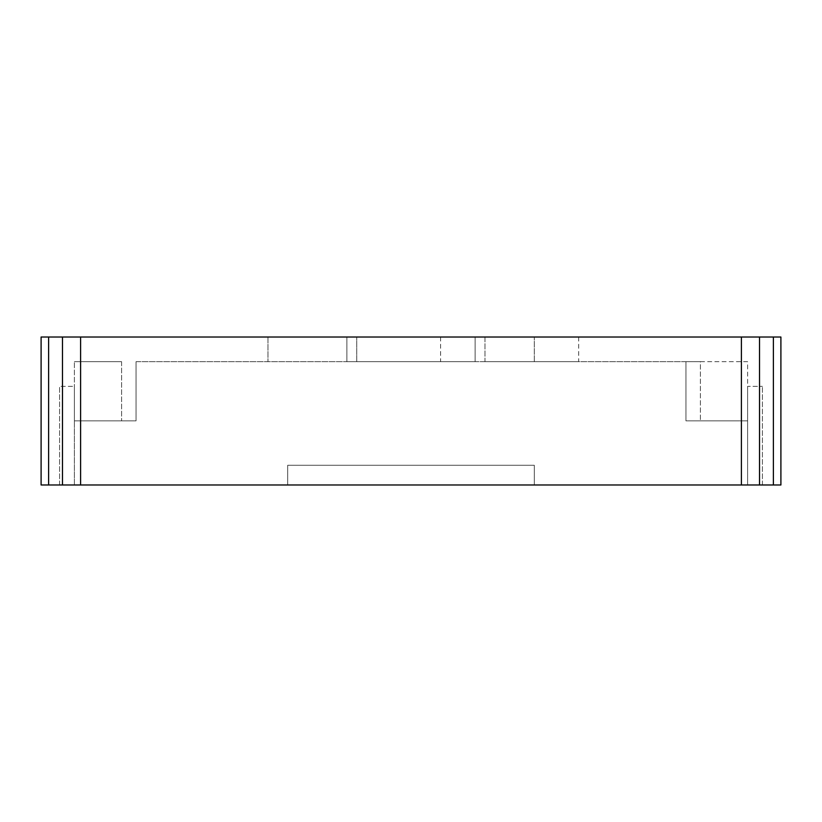 <?xml version="1.0" encoding="UTF-8"?>
<svg xmlns="http://www.w3.org/2000/svg" width="822" height="822" viewBox="0 0 822 822"><rect width="100%" height="100%" fill="white"/><g stroke="black" fill="none" stroke-linecap="round" stroke-linejoin="round"><path stroke-width="0.62" stroke-dasharray="4.11 3.08" d="M534.3 484.98L534.3 465.252L287.7 465.252L534.3 465.252L534.3 484.98L747.609 484.98L534.3 484.98L534.3 465.252L287.7 465.252L534.3 465.252L534.3 484.98L287.7 484.98L287.7 465.252L287.7 484.98L74.391 484.98L74.391 420.864L136.041 420.864L136.041 361.68L136.041 420.864L74.391 420.864L136.041 420.864L136.041 361.68L685.959 361.68L685.959 420.864L747.609 420.864L685.959 420.864L685.959 361.68L136.041 361.68L136.041 420.864L74.391 420.864L74.391 361.68L74.391 484.98L59.595 484.98L534.3 484.98M747.609 484.98L747.609 420.864L685.959 420.864L685.959 361.68L685.959 420.864L747.609 420.864L747.609 484.98L762.405 484.98L747.609 484.98L747.609 386.34L762.405 386.34L747.609 386.34L747.609 484.98M80.607 484.98L80.607 337.02L741.393 337.02L741.393 484.98L41.1 484.98L41.1 337.02L48.611 337.02L48.611 484.98M741.393 484.98L780.9 484.98L780.9 337.02L773.389 337.02L773.389 484.98M74.391 484.98L74.391 386.34L59.595 386.34L74.391 386.34L74.391 484.98M700.406 361.68L747.609 361.68L747.609 420.864L747.609 361.68L685.959 361.68L700.406 361.68L700.406 420.864L700.406 361.68M121.594 361.68L74.391 361.68L121.594 361.68L121.594 420.864L121.594 361.68M484.98 361.68L578.688 361.68L484.98 361.68L484.98 337.02L440.592 337.02L578.688 337.02L484.98 337.02L484.98 361.68M356.748 361.68L267.972 361.68L356.748 361.68L356.748 337.02L356.748 361.68M346.884 361.68L475.116 361.68L346.884 361.68L475.116 361.68L346.884 361.68L346.884 337.02L475.116 337.02L475.116 361.68L475.116 337.02L346.884 337.02L346.884 361.68M741.393 337.02L759.518 337.02L759.518 484.98M759.518 337.02L773.389 337.02M80.607 337.02L48.611 337.02M62.482 337.02L62.482 484.98M287.7 484.98L287.7 465.252L287.7 484.98M267.972 337.02L267.972 361.68L267.972 337.02L356.748 337.02L267.972 337.02M475.116 337.02L475.116 361.68L475.116 337.02L346.884 337.02L475.116 337.02M59.595 484.98L59.595 386.34L59.595 484.98M762.405 484.98L762.405 386.34L762.405 484.98M534.3 361.68L534.3 337.02L534.3 361.68M440.592 337.02L440.592 361.68M578.688 337.02L578.688 361.68"/><path stroke-width="1.23" d="M773.389 484.98L780.9 484.98L780.9 337.02L773.389 337.02L773.389 484.98L41.1 484.98L41.1 337.02L48.611 337.02L48.611 484.98M80.607 484.98L80.607 337.02L773.389 337.02M759.518 337.02L759.518 484.98M741.393 337.02L741.393 484.98M80.607 337.02L62.482 337.02L62.482 484.98M62.482 337.02L48.611 337.02"/></g></svg>
